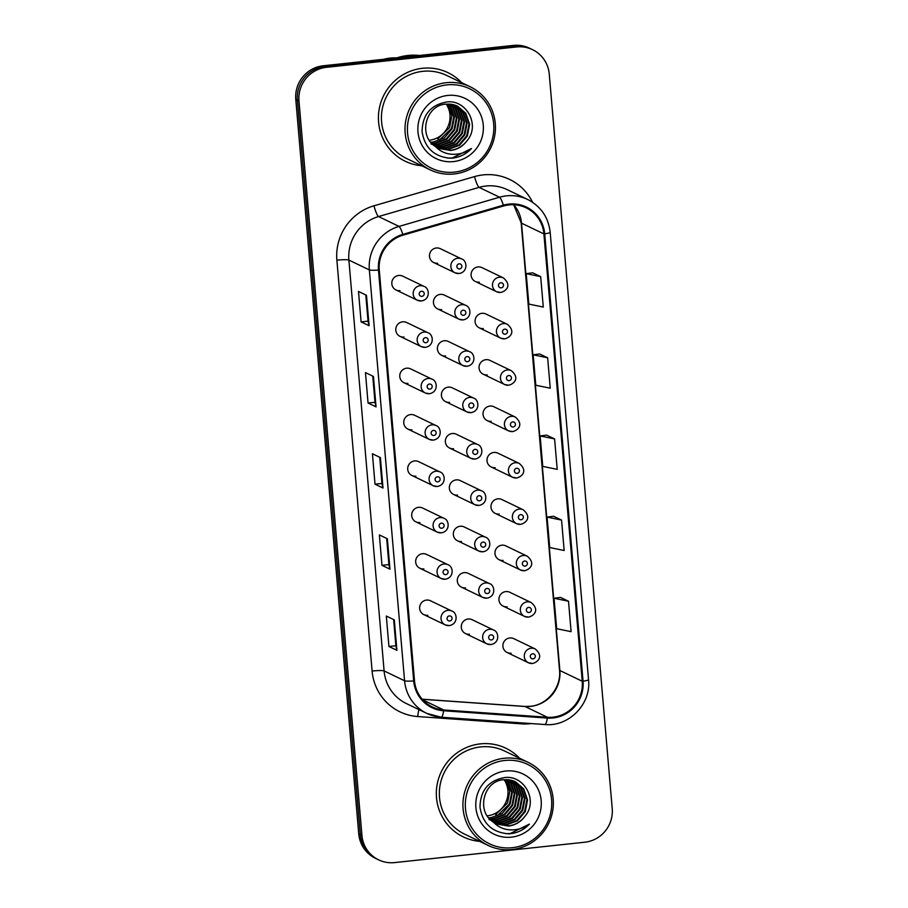 <?xml version="1.0" encoding="UTF-8"?>
<svg xmlns="http://www.w3.org/2000/svg" width="908" height="908" viewBox="0 0 908 908"><rect width="100%" height="100%" fill="white"/><g stroke="black" fill="none" stroke-linecap="round" stroke-linejoin="round"><path stroke-width="1.36" d="M449.199 625.578A7.684 7.502 -64.3 0 1 441.14 616.702A7.684 7.502 -64.3 0 1 451.878 611.05L430.494 600.767A7.684 7.502 115.7 0 0 419.757 606.419A7.684 7.502 115.7 0 0 427.816 615.295M445.226 579.202A7.684 7.502 -64.3 0 1 437.168 570.326A7.684 7.502 -64.3 0 1 447.905 564.674L426.522 554.391A7.684 7.502 115.7 0 0 415.785 560.043A7.684 7.502 115.7 0 0 423.843 568.919M437.27 486.45A7.684 7.502 -64.3 0 1 429.212 477.574A7.684 7.502 -64.3 0 1 439.949 471.922L418.577 461.627A7.684 7.502 115.7 0 0 407.828 467.279A7.684 7.502 115.7 0 0 415.887 476.167M433.298 440.074A7.684 7.502 -64.3 0 1 425.239 431.198A7.684 7.502 -64.3 0 1 435.976 425.546L414.593 415.251A7.684 7.502 115.7 0 0 403.856 420.903A7.684 7.502 115.7 0 0 411.914 429.79M429.325 393.697A7.684 7.502 -64.3 0 1 421.267 384.822A7.684 7.502 -64.3 0 1 432.004 379.169L410.62 368.875A7.684 7.502 115.7 0 0 399.883 374.527A7.684 7.502 115.7 0 0 407.942 383.403M425.341 347.321A7.684 7.502 -64.3 0 1 417.283 338.446A7.684 7.502 -64.3 0 1 428.02 332.782L406.648 322.499A7.684 7.502 115.7 0 0 395.899 328.151A7.684 7.502 115.7 0 0 403.969 337.027M441.254 532.826A7.684 7.502 -64.3 0 1 433.195 523.95A7.684 7.502 -64.3 0 1 443.933 518.298L422.549 508.003A7.684 7.502 115.7 0 0 411.812 513.667A7.684 7.502 115.7 0 0 419.871 522.543M421.369 300.945A7.684 7.502 -64.3 0 1 413.31 292.058A7.684 7.502 -64.3 0 1 424.047 286.406L402.664 276.123A7.684 7.502 115.7 0 0 391.927 281.775A7.684 7.502 115.7 0 0 399.985 290.651M490.831 644.521A7.684 7.502 -64.3 0 1 482.772 635.645A7.684 7.502 -64.3 0 1 493.509 629.993L472.126 619.699A7.684 7.502 115.7 0 0 461.389 625.351A7.684 7.502 115.7 0 0 469.447 634.238M486.858 598.145A7.684 7.502 -64.3 0 1 478.8 589.269A7.684 7.502 -64.3 0 1 489.537 583.617L468.153 573.323A7.684 7.502 115.7 0 0 457.416 578.975A7.684 7.502 115.7 0 0 465.475 587.862M482.886 551.769A7.684 7.502 -64.3 0 1 474.827 542.893A7.684 7.502 -64.3 0 1 485.564 537.241L464.181 526.946A7.684 7.502 115.7 0 0 453.444 532.599A7.684 7.502 115.7 0 0 461.502 541.474M474.929 459.017A7.684 7.502 -64.3 0 1 466.871 450.13A7.684 7.502 -64.3 0 1 477.608 444.477L456.225 434.194A7.684 7.502 115.7 0 0 445.488 439.847A7.684 7.502 115.7 0 0 453.546 448.722M478.902 505.393A7.684 7.502 -64.3 0 1 470.843 496.517A7.684 7.502 -64.3 0 1 481.581 490.853L460.208 480.57A7.684 7.502 115.7 0 0 449.46 486.223A7.684 7.502 115.7 0 0 457.519 495.098M463.001 319.877A7.684 7.502 -64.3 0 1 454.942 311.001A7.684 7.502 -64.3 0 1 465.679 305.349L444.296 295.066A7.684 7.502 115.7 0 0 433.559 300.718A7.684 7.502 115.7 0 0 441.617 309.594M466.973 366.253A7.684 7.502 -64.3 0 1 458.915 357.377A7.684 7.502 -64.3 0 1 469.652 351.725L448.28 341.442A7.684 7.502 115.7 0 0 437.531 347.094A7.684 7.502 115.7 0 0 445.601 355.97M470.957 412.641A7.684 7.502 -64.3 0 1 462.898 403.754A7.684 7.502 -64.3 0 1 473.636 398.101L452.252 387.818A7.684 7.502 115.7 0 0 441.515 393.47A7.684 7.502 115.7 0 0 449.574 402.346M459.028 273.501A7.684 7.502 -64.3 0 1 450.97 264.625A7.684 7.502 -64.3 0 1 461.707 258.973L440.323 248.678A7.684 7.502 115.7 0 0 429.586 254.342A7.684 7.502 115.7 0 0 437.645 263.218M532.463 663.464A7.684 7.502 -64.3 0 1 524.404 654.589A7.684 7.502 -64.3 0 1 535.141 648.925L513.758 638.642A7.684 7.502 115.7 0 0 503.021 644.294A7.684 7.502 115.7 0 0 511.079 653.17M528.49 617.088A7.684 7.502 -64.3 0 1 520.432 608.201A7.684 7.502 -64.3 0 1 531.169 602.549L509.785 592.266A7.684 7.502 115.7 0 0 499.048 597.918A7.684 7.502 115.7 0 0 507.107 606.794M524.518 570.712A7.684 7.502 -64.3 0 1 516.459 561.825A7.684 7.502 -64.3 0 1 527.196 556.173L505.813 545.89A7.684 7.502 115.7 0 0 495.076 551.542A7.684 7.502 115.7 0 0 503.134 560.418M516.561 477.949A7.684 7.502 -64.3 0 1 508.503 469.073A7.684 7.502 -64.3 0 1 519.24 463.421L497.856 453.137A7.684 7.502 115.7 0 0 487.119 458.79A7.684 7.502 115.7 0 0 495.178 467.665M520.534 524.325A7.684 7.502 -64.3 0 1 512.475 515.449A7.684 7.502 -64.3 0 1 523.212 509.797L501.84 499.514A7.684 7.502 115.7 0 0 491.092 505.166A7.684 7.502 115.7 0 0 499.15 514.041M504.632 338.82A7.684 7.502 -64.3 0 1 496.574 329.945A7.684 7.502 -64.3 0 1 507.311 324.292L485.928 313.998A7.684 7.502 115.7 0 0 475.19 319.65A7.684 7.502 115.7 0 0 483.249 328.537M508.605 385.196A7.684 7.502 -64.3 0 1 500.546 376.321A7.684 7.502 -64.3 0 1 511.283 370.668L489.911 360.374A7.684 7.502 115.7 0 0 479.163 366.026A7.684 7.502 115.7 0 0 487.233 374.913M512.589 431.572A7.684 7.502 -64.3 0 1 504.53 422.697A7.684 7.502 -64.3 0 1 515.267 417.044L493.884 406.75A7.684 7.502 115.7 0 0 483.147 412.414A7.684 7.502 115.7 0 0 491.205 421.289M500.66 292.444A7.684 7.502 -64.3 0 1 492.601 283.568A7.684 7.502 -64.3 0 1 503.338 277.905L481.955 267.622A7.684 7.502 115.7 0 0 471.218 273.274A7.684 7.502 115.7 0 0 479.276 282.15M422.47 68.293A49.18 48.011 115.7 0 0 379.238 108.847A49.18 48.011 115.7 0 0 405.32 161.295A49.18 48.011 115.7 0 0 421.709 165.767A49.18 48.011 115.7 0 1 405.32 161.295A49.18 48.011 115.7 0 1 379.238 108.847A49.18 48.011 115.7 0 1 422.47 68.293A49.18 48.011 115.7 0 1 447.962 72.663A49.18 48.011 115.7 0 0 422.47 68.293M480.389 743.868A49.18 48.011 115.7 0 0 437.157 784.421A49.18 48.011 115.7 0 0 463.239 836.87A49.18 48.011 115.7 0 0 479.628 841.353A49.18 48.011 115.7 0 1 463.239 836.87A49.18 48.011 115.7 0 1 437.157 784.421A49.18 48.011 115.7 0 1 480.389 743.868A49.18 48.011 115.7 0 1 505.881 748.237A49.18 48.011 115.7 0 0 480.389 743.868M509.082 204.89A32.79 32.007 -64.3 0 1 526.072 207.807A32.79 32.007 -64.3 0 1 543.892 233.923L582.244 681.261A32.79 32.007 -64.3 0 1 547.388 717.263L443.706 709.965A32.79 32.007 -64.3 0 1 432.321 706.946A32.79 32.007 -64.3 0 1 414.502 680.83L379.272 269.982A32.79 32.007 -64.3 0 1 403.004 235.172L503.554 205.98A32.79 32.007 -64.3 0 1 509.082 204.89M509.002 204.084A33.607 32.813 115.7 0 0 503.35 205.197L402.8 234.389A33.607 32.813 115.7 0 0 378.477 270.062L413.696 680.921A33.607 32.813 115.7 0 0 443.637 710.771L547.32 718.069A33.607 32.813 115.7 0 0 583.05 681.182L544.698 233.833A33.607 32.813 115.7 0 0 509.002 204.084M532.553 49.668L529.353 48.135A30.736 30.009 115.7 0 0 513.417 45.4L323.203 65.785A30.736 30.009 115.7 0 0 295.781 99.437L358.739 833.85L360.34 834.622A30.736 30.009 115.7 0 0 377.047 859.093A30.736 30.009 115.7 0 1 360.34 834.622L297.381 100.209L360.34 834.622L361.94 835.383A30.736 30.009 115.7 0 0 378.647 859.865A30.736 30.009 115.7 0 0 394.583 862.6L584.797 842.215A30.736 30.009 115.7 0 0 612.219 808.563L549.261 74.15A30.736 30.009 115.7 0 0 532.553 49.668A30.736 30.009 115.7 0 0 516.618 46.944L326.403 67.328A30.736 30.009 115.7 0 0 298.982 100.981L361.94 835.383M323.203 65.785L324.803 66.556A30.736 30.009 115.7 0 0 297.381 100.209A30.736 30.009 115.7 0 1 324.803 66.556L515.018 46.172L324.803 66.556L326.403 67.328M530.953 48.907A30.736 30.009 115.7 0 0 515.018 46.172A30.736 30.009 115.7 0 1 530.953 48.907M568.51 601.221L554.05 598.259L556.661 628.688L571.109 631.662L568.51 601.221L560.52 597.43M561.553 520.08L547.093 517.106L549.703 547.535L564.163 550.509L561.553 520.08L553.562 516.277M540.68 276.622L526.22 273.66L528.831 304.089L543.29 307.052L540.68 276.622L532.69 272.831M547.638 357.775L533.178 354.812L535.788 385.242L550.248 388.204L547.638 357.775L539.647 353.972M554.595 438.927L540.135 435.954L542.746 466.394L557.206 469.357L554.595 438.927L546.605 435.125M461.684 82.673A49.18 48.011 115.7 0 0 447.962 72.663A49.18 48.011 115.7 0 1 461.684 82.673M519.603 758.259A49.18 48.011 115.7 0 0 505.881 748.237L505.881 748.237A49.18 48.011 115.7 0 1 519.603 758.259M396.921 650.332L388.93 646.485L386.32 616.055L394.31 619.892L396.921 650.332A8.195 0.919 -4.9 0 1 396.762 650.185L394.163 619.824M376.048 406.875L368.058 403.027L365.447 372.598L373.438 376.445L376.048 406.875A8.195 0.919 -4.9 0 1 375.889 406.727L373.29 376.377M369.091 325.722L361.1 321.886L358.49 291.445L366.48 295.293L369.091 325.722A8.195 0.919 -4.9 0 1 368.932 325.586L366.333 295.225M389.963 569.18L381.973 565.332L379.362 534.903L387.353 538.75L389.963 569.18A8.195 0.919 -4.9 0 1 389.804 569.032L387.205 538.671M383.006 488.027L375.015 484.18L372.405 453.75L380.395 457.598L383.006 488.027A8.195 0.919 -4.9 0 1 382.847 487.88L380.248 457.53M375.015 484.18L381.95 483.442L382.847 487.88M381.973 565.332L388.908 564.583L389.804 569.032M361.1 321.886L368.035 321.137L368.932 325.586M368.058 403.027L374.993 402.289L375.889 406.727M388.93 646.485L395.865 645.736L396.762 650.185M540.135 435.954L546.673 435.114M533.178 354.812L539.727 353.972M526.22 273.66L532.769 272.82M547.093 517.106L553.63 516.266M554.05 598.259L560.588 597.419M381.95 483.465L379.714 457.269M375.004 402.312L372.757 376.116M368.046 321.16L365.799 294.964M388.908 564.617L386.672 538.421M395.865 645.758L393.629 619.562M358.739 833.85A30.736 30.009 115.7 0 0 375.447 858.332L378.647 859.865M454.363 172.134A44.061 43.017 115.7 0 0 493.668 123.908A44.061 43.017 115.7 0 0 446.884 84.898A44.061 43.017 115.7 0 0 407.567 133.136A44.061 43.017 115.7 0 0 454.363 172.134M454.136 173.973A46.104 45.014 115.7 0 0 494.667 135.95A46.104 45.014 115.7 0 0 470.208 86.782A46.104 45.014 115.7 0 0 446.305 82.685A46.104 45.014 115.7 0 0 405.774 120.707A46.104 45.014 115.7 0 0 430.233 169.875A46.104 45.014 115.7 0 0 454.136 173.973M470.208 86.782L446.634 75.432A46.104 45.014 115.7 0 0 422.731 71.335A46.104 45.014 115.7 0 0 382.2 109.357A46.104 45.014 115.7 0 0 406.648 158.525L430.233 169.875M419.405 55.479A55.331 54.015 115.7 0 0 407.953 55.479A55.331 54.015 115.7 0 0 396.717 57.908M396.705 57.908A43.539 42.517 115.7 0 0 390.168 58.101A43.539 42.517 115.7 0 0 383.732 59.304M449.085 104.023L450.606 105.986L454.409 117.03L452.15 128.72L444.375 137.891L433.105 142.079L430.721 142.181M450.595 104.136L453.137 107.212L456.94 118.244L454.681 129.935L446.906 139.117L435.647 143.294L431.731 143.351M450.22 104.102L452.502 106.906L456.315 117.938L454.045 129.628L446.271 138.81L435.011 142.999L431.47 143.067M452.048 104.352L455.68 108.427L459.482 119.47L457.223 131.161L449.449 140.331L438.178 144.52L432.776 144.417M432.412 144.361L431.334 144.168M451.696 104.284L455.044 108.12L458.846 119.164L456.588 130.854L448.813 140.036L437.543 144.213L432.514 144.156M432.14 144.111L431.062 143.929M453.467 104.658L458.222 109.652L462.024 120.685L459.754 132.375L451.98 141.557L440.721 145.745L433.876 145.382M453.115 104.568L457.587 109.346L461.389 120.389L459.13 132.069L451.344 141.251L440.085 145.439L433.593 145.155M454.84 105.056L460.753 110.867L464.555 121.91L462.297 133.601L454.522 142.783L443.263 146.96L435.011 146.279M454.499 104.942L460.118 110.572L463.92 121.604L461.661 133.294L453.886 142.477L442.627 146.653L434.716 146.063M456.168 105.544L463.296 112.093L467.098 123.136L464.839 134.815L457.065 143.997L445.794 148.186L436.18 147.085M455.839 105.407L462.66 111.786L466.462 122.83L464.204 134.52L456.429 143.691L445.158 147.879L435.885 146.892M435.692 146.767L438.575 148.424L450.584 150.49C457.405 149.627 462.876 146.381 467.007 140.751C480.559 125.213 466.44 99.505 446.986 101.946C430.687 104.817 422.39 114.748 422.084 131.728C424.808 148.129 434.399 156.971 450.856 158.253L452.559 158.117C459.97 157.243 466.281 154.042 471.468 148.515C465.498 152.794 458.858 154.701 451.548 154.235C445.453 153.758 440.164 151.261 435.692 146.767L435.114 146.347C418.032 135.474 425.773 105.294 445.669 104.148L457.462 106.111L465.827 113.318L469.629 124.351L467.37 136.041L459.596 145.223L448.336 149.4L437.384 147.8M457.144 105.952L465.191 113.012L469.005 124.044L466.735 135.735L458.96 144.917L447.701 149.094L437.077 147.629M467.007 140.751C462.626 146.381 457.042 149.57 450.232 150.319L438.326 148.299M447.78 95.442A33.403 32.62 115.7 0 0 417.975 132.012A33.403 32.62 115.7 0 0 453.455 161.59A33.403 32.62 115.7 0 0 483.26 125.02A33.403 32.62 115.7 0 0 447.78 95.442M447.531 104.011L451.866 115.804L449.608 127.495L437.747 138.969L439.654 139.889L451.514 128.414L453.773 116.723L448.7 104.011M429.325 140.252A23.165 22.609 115.7 0 0 446.203 104.102M471.468 148.515L452.263 157.981L447.553 158.083M512.271 847.709A44.061 43.017 115.7 0 0 551.587 799.483A44.061 43.017 115.7 0 0 504.803 760.473A44.061 43.017 115.7 0 0 465.486 808.71A44.061 43.017 115.7 0 0 512.271 847.709M512.055 849.548A46.104 45.014 115.7 0 0 552.575 811.525A46.104 45.014 115.7 0 0 528.127 762.357A46.104 45.014 115.7 0 0 504.224 758.259A46.104 45.014 115.7 0 0 463.693 796.282A46.104 45.014 115.7 0 0 488.152 845.45A46.104 45.014 115.7 0 0 512.055 849.548M528.127 762.357L504.542 751.007A46.104 45.014 115.7 0 0 480.638 746.909A46.104 45.014 115.7 0 0 440.119 784.932A46.104 45.014 115.7 0 0 464.567 834.1L488.152 845.45M507.005 779.597L508.525 781.561L512.328 792.605L510.069 804.295L502.283 813.466L491.024 817.654L488.64 817.768M508.514 779.711L511.056 782.787L514.859 793.819L512.6 805.51L504.825 814.692L493.566 818.88L489.65 818.925M508.139 779.677L510.421 782.48L514.223 793.524L511.964 805.203L504.19 814.385L492.93 818.573L489.389 818.641M509.967 779.927L513.599 784.001L517.401 795.045L515.142 806.735L507.368 815.917L496.097 820.094L490.695 819.992M490.331 819.935L489.253 819.742M509.615 779.87L512.963 783.706L516.765 794.738L514.507 806.429L506.732 815.611L495.462 819.788L490.434 819.731M490.059 819.686L488.969 819.504M511.386 780.233L516.13 785.227L519.932 796.271L517.673 807.95L509.899 817.132L498.64 821.32L491.796 820.968M511.034 780.154L515.494 784.921L519.308 795.964L517.038 807.655L509.263 816.825L498.004 821.014L491.512 820.73M512.759 780.63L518.672 786.453L522.475 797.485L520.216 809.176L512.441 818.358L501.171 822.535L492.93 821.854M512.418 780.528L518.037 786.146L521.839 797.179L519.58 808.869L511.806 818.051L500.546 822.228L492.635 821.638M514.087 781.118L521.215 787.667L525.017 798.711L522.747 810.401L514.972 819.572L503.713 823.76L494.088 822.659M513.758 780.982L520.579 787.361L524.381 798.404L522.123 810.095L514.348 819.266L503.077 823.454L493.793 822.466M493.611 822.342L496.494 823.999L508.503 826.064C515.324 825.202 520.795 821.956 524.926 816.326C538.478 800.788 524.359 775.08 504.905 777.52C488.606 780.392 480.309 790.323 480.003 807.303C482.727 823.704 492.318 832.545 508.775 833.828L510.478 833.703C517.889 832.818 524.2 829.617 529.387 824.101C523.417 828.368 516.777 830.275 509.467 829.81C503.361 829.333 498.083 826.847 493.611 822.342L493.033 821.922C475.951 811.048 483.692 780.869 503.588 779.734L515.381 781.686L523.746 788.893L527.548 799.925L525.289 811.616L517.515 820.798L506.255 824.986L495.291 823.386M515.063 781.538L523.11 788.587L526.912 799.619L524.654 811.309L516.879 820.491L505.62 824.68L494.996 823.204M524.926 816.326C520.545 821.956 514.961 825.145 508.151 825.894L496.245 823.885M505.699 771.017A33.403 32.62 115.7 0 0 475.894 807.598A33.403 32.62 115.7 0 0 511.374 837.165A33.403 32.62 115.7 0 0 541.179 800.595A33.403 32.62 115.7 0 0 505.699 771.017M505.45 779.586L509.785 791.379L507.527 803.069L495.666 814.555L497.573 815.463L509.433 803.989L511.692 792.298L506.619 779.586M487.244 815.838A23.165 22.609 115.7 0 0 504.122 779.677M529.387 824.101L510.183 833.555L505.472 833.658M547.388 717.263L525.006 706.492A32.79 32.007 115.7 0 0 530.612 706.39A32.79 32.007 115.7 0 0 559.861 670.49L521.51 223.152A32.79 32.007 115.7 0 0 513.769 204.743M422.254 699.262L525.006 706.492A18.444 3.723 -86 0 0 524.711 706.413L530.215 706.31C547.07 705.073 561.519 687.56 559.51 670.138A18.444 2.066 -4.9 0 0 559.861 670.49L582.244 681.261M543.892 233.923L521.51 223.152A18.444 2.066 -4.9 0 1 521.158 222.801L513.678 204.743M531.248 723.562A51.223 50.008 -64.3 0 1 530.181 723.687A51.223 50.008 -64.3 0 1 521.419 723.846L417.748 716.548A51.223 50.008 -64.3 0 1 372.098 671.035L336.879 260.176A51.223 50.008 -64.3 0 1 373.96 205.798L474.509 176.606A51.223 50.008 -64.3 0 1 532.576 202.291M336.879 260.176A10.249 1.146 -4.9 0 1 348.888 260.074L369.352 269.914A40.985 40.009 -64.3 0 1 399.009 226.41L499.559 197.218A40.985 40.009 -64.3 0 1 506.46 195.856A40.985 40.009 -64.3 0 1 527.707 199.499L507.243 189.659A40.985 40.009 115.7 0 0 485.996 186.015A40.985 40.009 115.7 0 0 479.095 187.377L378.545 216.558A40.985 40.009 115.7 0 0 348.888 260.074L384.107 670.921A40.985 40.009 115.7 0 0 406.387 703.564L426.839 713.404A40.985 40.009 -64.3 0 1 404.571 680.773L369.352 269.914A10.249 1.146 -4.9 0 0 378.477 270.062M503.35 205.197A10.249 1.668 73.8 0 0 499.559 197.218L479.095 187.377A10.249 1.668 -106.2 0 1 474.509 176.606M413.696 680.921A10.249 1.146 175.1 0 1 404.571 680.773L384.107 670.921A10.249 1.146 -4.9 0 0 372.098 671.035M441.084 717.184A40.985 40.009 -64.3 0 1 426.839 713.404L441.243 717.229L544.925 724.527C568.941 727.002 591.392 703.882 588.532 679.683L550.18 232.334A10.249 1.146 175.1 0 1 544.698 233.833M443.637 710.771A10.249 2.066 94 0 1 441.243 717.229M373.96 205.798A10.249 1.668 -106.2 0 0 378.545 216.558L399.009 226.41A10.249 1.668 73.8 0 1 402.8 234.389M547.32 718.069A10.249 2.066 94 0 1 544.925 724.527M583.05 681.182A10.249 1.146 -4.9 0 0 588.532 679.683M516.618 46.944L513.417 45.4M298.982 100.981L295.781 99.437M418.963 709.613A10.249 2.066 -86 0 0 417.748 716.548M521.51 722.87A10.249 2.066 -86 0 0 521.419 723.846M443.706 709.965L422.844 699.92M500.785 282.774A2.565 2.497 115.7 0 0 498.503 285.589A2.565 2.497 115.7 0 0 501.227 287.847A2.565 2.497 115.7 0 0 503.509 285.044A2.565 2.497 115.7 0 0 500.785 282.774M459.596 268.916A2.565 2.497 115.7 0 0 461.877 266.112A2.565 2.497 115.7 0 0 459.153 263.842A2.565 2.497 115.7 0 0 456.872 266.646A2.565 2.497 115.7 0 0 459.596 268.916M421.936 296.349A2.565 2.497 115.7 0 0 424.218 293.545A2.565 2.497 115.7 0 0 421.494 291.275A2.565 2.497 115.7 0 0 419.212 294.079A2.565 2.497 115.7 0 0 421.936 296.349M504.769 329.161A2.565 2.497 115.7 0 0 502.476 331.965A2.565 2.497 115.7 0 0 505.2 334.223A2.565 2.497 115.7 0 0 507.481 331.42A2.565 2.497 115.7 0 0 504.769 329.161M508.741 375.537A2.565 2.497 115.7 0 0 506.448 378.341A2.565 2.497 115.7 0 0 509.172 380.611A2.565 2.497 115.7 0 0 511.454 377.807A2.565 2.497 115.7 0 0 508.741 375.537M512.714 421.914A2.565 2.497 115.7 0 0 510.432 424.717A2.565 2.497 115.7 0 0 513.145 426.987A2.565 2.497 115.7 0 0 515.438 424.184A2.565 2.497 115.7 0 0 512.714 421.914M516.686 468.29A2.565 2.497 115.7 0 0 514.405 471.093A2.565 2.497 115.7 0 0 517.129 473.363A2.565 2.497 115.7 0 0 519.41 470.56A2.565 2.497 115.7 0 0 516.686 468.29M463.568 315.292A2.565 2.497 115.7 0 0 465.849 312.488A2.565 2.497 115.7 0 0 463.137 310.218A2.565 2.497 115.7 0 0 460.844 313.022A2.565 2.497 115.7 0 0 463.568 315.292M467.541 361.668A2.565 2.497 115.7 0 0 469.822 358.864A2.565 2.497 115.7 0 0 467.109 356.594A2.565 2.497 115.7 0 0 464.817 359.398A2.565 2.497 115.7 0 0 467.541 361.668M471.513 408.044A2.565 2.497 115.7 0 0 473.806 405.24A2.565 2.497 115.7 0 0 471.082 402.97A2.565 2.497 115.7 0 0 468.8 405.774A2.565 2.497 115.7 0 0 471.513 408.044M425.909 342.725A2.565 2.497 115.7 0 0 428.19 339.921A2.565 2.497 115.7 0 0 425.477 337.651A2.565 2.497 115.7 0 0 423.185 340.455A2.565 2.497 115.7 0 0 425.909 342.725M429.881 389.101A2.565 2.497 115.7 0 0 432.174 386.297A2.565 2.497 115.7 0 0 429.45 384.039A2.565 2.497 115.7 0 0 427.169 386.842A2.565 2.497 115.7 0 0 429.881 389.101M433.865 435.477A2.565 2.497 115.7 0 0 436.146 432.673A2.565 2.497 115.7 0 0 433.422 430.415A2.565 2.497 115.7 0 0 431.141 433.218A2.565 2.497 115.7 0 0 433.865 435.477M437.838 481.864A2.565 2.497 115.7 0 0 440.119 479.061A2.565 2.497 115.7 0 0 437.406 476.791A2.565 2.497 115.7 0 0 435.114 479.594A2.565 2.497 115.7 0 0 437.838 481.864M475.497 454.42A2.565 2.497 115.7 0 0 477.778 451.616A2.565 2.497 115.7 0 0 475.054 449.346A2.565 2.497 115.7 0 0 472.773 452.15A2.565 2.497 115.7 0 0 475.497 454.42M520.67 514.666A2.565 2.497 115.7 0 0 518.377 517.469A2.565 2.497 115.7 0 0 521.101 519.739A2.565 2.497 115.7 0 0 523.383 516.936A2.565 2.497 115.7 0 0 520.67 514.666M524.642 561.042A2.565 2.497 115.7 0 0 522.361 563.845A2.565 2.497 115.7 0 0 525.074 566.115A2.565 2.497 115.7 0 0 527.366 563.312A2.565 2.497 115.7 0 0 524.642 561.042M528.615 607.418A2.565 2.497 115.7 0 0 526.334 610.221A2.565 2.497 115.7 0 0 529.058 612.491A2.565 2.497 115.7 0 0 531.339 609.688A2.565 2.497 115.7 0 0 528.615 607.418M532.599 653.794A2.565 2.497 115.7 0 0 530.306 656.597A2.565 2.497 115.7 0 0 533.03 658.867A2.565 2.497 115.7 0 0 535.311 656.064A2.565 2.497 115.7 0 0 532.599 653.794M479.469 500.796A2.565 2.497 115.7 0 0 481.751 497.993A2.565 2.497 115.7 0 0 479.038 495.723A2.565 2.497 115.7 0 0 476.745 498.526A2.565 2.497 115.7 0 0 479.469 500.796M483.442 547.172A2.565 2.497 115.7 0 0 485.735 544.369A2.565 2.497 115.7 0 0 483.011 542.11A2.565 2.497 115.7 0 0 480.729 544.913A2.565 2.497 115.7 0 0 483.442 547.172M487.426 593.56A2.565 2.497 115.7 0 0 489.707 590.745A2.565 2.497 115.7 0 0 486.983 588.486A2.565 2.497 115.7 0 0 484.702 591.29A2.565 2.497 115.7 0 0 487.426 593.56M491.398 639.936A2.565 2.497 115.7 0 0 493.68 637.132A2.565 2.497 115.7 0 0 490.967 634.862A2.565 2.497 115.7 0 0 488.674 637.666A2.565 2.497 115.7 0 0 491.398 639.936M441.81 528.24A2.565 2.497 115.7 0 0 444.103 525.437A2.565 2.497 115.7 0 0 441.379 523.167A2.565 2.497 115.7 0 0 439.097 525.97A2.565 2.497 115.7 0 0 441.81 528.24M445.794 574.616A2.565 2.497 115.7 0 0 448.075 571.813A2.565 2.497 115.7 0 0 445.351 569.543A2.565 2.497 115.7 0 0 443.07 572.346A2.565 2.497 115.7 0 0 445.794 574.616M449.766 620.993A2.565 2.497 115.7 0 0 452.048 618.189A2.565 2.497 115.7 0 0 449.335 615.919A2.565 2.497 115.7 0 0 447.042 618.723A2.565 2.497 115.7 0 0 449.766 620.993M550.18 232.334C548.432 217.341 540.941 206.4 527.707 199.499M422.197 699.194L524.711 706.413M559.51 670.138L521.158 222.801M475.293 281.469L496.676 291.763L500.773 292.467C505.563 291.366 512.566 285.679 503.338 277.905M461.707 258.973C467.064 260.448 468.426 271.844 459.142 273.524L455.044 272.82L433.661 262.537M424.047 286.406C429.416 287.893 430.767 299.288 421.482 300.968L417.385 300.253L396.001 289.97M479.265 327.845L500.649 338.139L504.746 338.843C509.536 337.742 516.538 332.056 507.311 324.292M483.249 374.221L504.621 384.515L508.718 385.219C513.519 384.118 520.522 378.432 511.283 370.668M487.221 420.608L508.605 430.891L512.702 431.595C517.492 430.494 524.495 424.808 515.267 417.044M491.194 466.984L512.577 477.267L516.675 477.971C521.464 476.87 528.467 471.195 519.24 463.421M465.679 305.349C471.048 306.836 472.398 318.22 463.114 319.9L459.017 319.196L437.633 308.913M469.652 351.725C475.02 353.212 476.371 364.607 467.087 366.276L462.989 365.572L441.617 355.289M473.636 398.101C478.993 399.588 480.343 410.984 471.059 412.652L466.973 411.948L445.59 401.665M428.02 332.782C433.388 334.269 434.739 345.664 425.455 347.344L421.357 346.64L399.985 336.346M432.004 379.169C437.361 380.645 438.712 392.04 429.427 393.72L425.341 393.016L403.958 382.722M435.976 425.546C441.345 427.021 442.695 438.416 433.411 440.096L429.314 439.393L407.93 429.098M439.949 471.922C445.317 473.397 446.668 484.793 437.384 486.472L433.286 485.769L411.903 475.474M477.608 444.477C482.977 445.964 484.327 457.36 475.043 459.039L470.946 458.324L449.562 448.041M495.166 513.361L516.55 523.644L520.647 524.347C525.448 523.246 532.451 517.571 523.212 509.797M499.15 559.737L520.534 570.02L524.62 570.723C529.421 569.622 536.424 563.947 527.196 556.173M503.123 606.113L524.506 616.396L528.604 617.111C533.393 616.01 540.396 610.324 531.169 602.549M507.095 652.489L528.479 662.783L532.576 663.487C537.366 662.386 544.38 656.7 535.141 648.925M481.581 490.853C486.949 492.34 488.3 503.736 479.015 505.416L474.918 504.712L453.535 494.417M485.564 537.241C490.922 538.716 492.272 550.112 482.988 551.792L478.902 551.088L457.519 540.793M489.537 583.617C494.905 585.092 496.256 596.488 486.972 598.168L482.874 597.464L461.491 587.17M493.509 629.993C498.878 631.469 500.229 642.864 490.944 644.544L486.847 643.84L465.464 633.557M443.933 518.298C449.29 519.773 450.64 531.169 441.356 532.848L437.27 532.145L415.887 521.862M447.905 564.674C453.274 566.161 454.624 577.545 445.34 579.225L441.243 578.521L419.859 568.238M451.878 611.05C457.246 612.537 458.597 623.932 449.312 625.601L445.215 624.897L423.832 614.614"/></g></svg>
